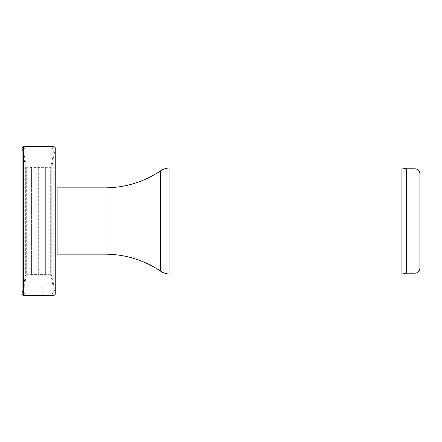 <?xml version="1.0" encoding="UTF-8"?>
<svg xmlns="http://www.w3.org/2000/svg" width="442" height="442" viewBox="0 0 442 442"><rect width="100%" height="100%" fill="white"/><g stroke="black" fill="none" stroke-linecap="round" stroke-linejoin="round"><path stroke-width="0.33" stroke-dasharray="2.21 1.66" d="M51.272 253.818L51.272 188.181L51.272 253.818L55.25 254.017M57.902 187.85L57.902 254.15M401.938 167.96L401.938 274.04M406.64 168.789L406.64 273.211M419.9 173.761L419.9 268.239M26.078 276.526L26.078 165.474L26.078 276.526L23.559 290.819L23.559 151.181L23.559 290.819C23.47 292.659 24.343 293.698 26.172 293.93L26.172 148.07L26.172 293.93L51.178 293.93L51.178 148.07L51.178 293.93C53.007 293.698 53.88 292.659 53.791 290.819L53.791 151.181L53.791 290.819L51.272 276.526L51.272 165.474L51.272 276.526M55.228 294.046L55.228 147.954L55.228 294.046L51.99 275.769L51.99 166.231L51.99 275.769L50.681 274.681L50.681 167.319L50.681 274.681L45.753 274.653L45.753 167.347L45.753 274.648L45.338 274.592L45.338 167.407L45.338 274.592L38.675 274.62L38.675 167.38L38.675 274.62L32.012 274.592L32.012 167.407L32.012 274.592L31.597 274.653L31.597 167.347L31.597 274.653L26.669 274.681L26.669 167.319L26.669 274.681L25.36 275.769L25.36 166.231L25.36 275.769L22.122 294.046L22.122 147.954L22.1 294.273M42.095 295.543L42.095 146.457M104.975 187.85L104.975 254.15M160.656 170.8L160.656 271.2M169.938 167.96L169.938 274.04M414.928 168.789L414.928 273.211M23.426 295.587L23.426 146.412M53.924 295.587L53.924 146.412M51.272 188.181L55.25 187.983M26.078 165.474L23.52 150.722L23.52 291.278L23.52 150.722C23.675 149.109 24.559 148.225 26.172 148.07L51.178 148.07C51.598 148.462 52.438 147.026 53.83 150.722L51.272 165.474M53.83 291.278L53.83 150.722L53.83 291.278M22.1 294.212L22.1 147.727L25.36 166.231L26.669 167.319L32.012 167.407L50.681 167.319L51.99 166.231L55.25 147.727L55.25 294.273"/><path stroke-width="0.66" d="M55.25 254.017L57.902 254.15L57.902 187.85L55.25 187.983M414.928 273.211L414.928 168.789C417.95 169.082 419.607 170.739 419.9 173.761L419.9 268.239C419.607 271.261 417.95 272.918 414.928 273.211L406.64 273.211L401.938 274.04L169.938 274.04C166.557 274.018 163.468 273.073 160.656 271.2C143.794 259.968 125.235 254.283 104.975 254.15L57.902 254.15M401.938 274.04L401.938 167.96L169.938 167.96L169.938 274.04M406.64 273.211L406.64 168.789L401.938 167.96M42.095 285.328L42.095 295.438M104.975 254.15L104.975 187.85L57.902 187.85M160.656 271.2L160.656 170.8C163.468 168.927 166.557 167.982 169.938 167.96M23.426 295.587L53.924 295.587L53.924 146.412L23.426 146.412L23.426 295.587L22.1 294.212M104.975 187.85C125.235 187.717 143.794 182.032 160.656 170.8M414.928 168.789L406.64 168.789M23.426 146.412L22.1 147.727L22.1 294.273M53.924 146.412L55.25 147.727L55.25 294.273L53.924 295.587"/></g></svg>
